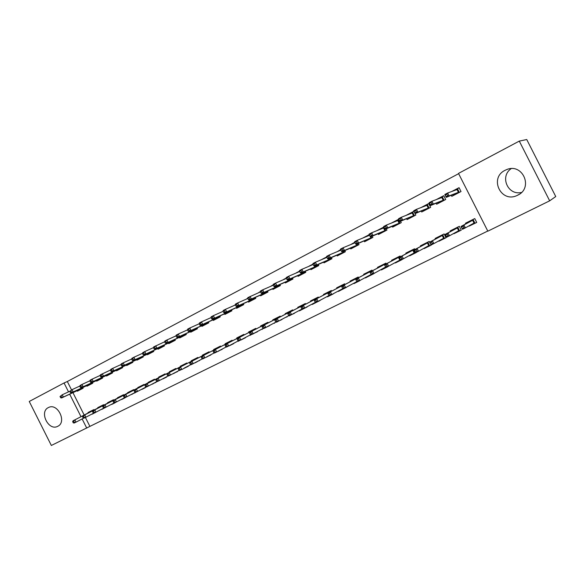 <?xml version="1.0" encoding="UTF-8"?>
<svg xmlns="http://www.w3.org/2000/svg" width="585" height="585" viewBox="0 0 585 585"><rect width="100%" height="100%" fill="white"/><g stroke="black" fill="none" stroke-linecap="round" stroke-linejoin="round"><path stroke-width="0.88" d="M48.328 407.599L48.672 407.431C57.776 402.794 67.092 422.224 57.732 426.319L57.557 426.406C48.482 431.16 39.02 411.877 48.328 407.599M505.067 170.315L506.471 169.672C522.58 162.535 533.769 187.96 517.71 195.185L517.001 195.522C500.914 203.28 488.921 177.957 505.067 170.315M85.395 417.449L89.885 426.392L487.766 231.024M89.885 426.392L51.341 445.47L29.25 401.471L64.057 382.978L68.525 391.87M519.283 141.102L526.741 139.53L555.75 196.538L549.673 200.823L487.839 231.177L458.494 173.401L519.283 141.102L549.673 200.823M101.922 409.332L105.088 407.628M103.859 405.2L103.611 404.696L97.739 407.643L97.966 408.096M86.704 385.698L86.968 386.21L92.788 383.182L92.445 382.488M121.578 399.284L125.014 397.654M123.793 395.219L123.537 394.707L117.497 397.734L117.731 398.195M100.064 375.563L100.708 376.857L101.739 376.316L101.095 375.029L100.064 375.563L100.459 374.773L110.411 370.078M106.302 375.482L106.572 376.009L112.554 372.894L112.196 372.177M141.884 389.171L145.46 387.299M144.283 384.952L144.02 384.433L137.811 387.548L138.045 388.016M126.455 364.981L126.726 365.515L132.883 362.312L132.51 361.574M162.769 378.766L166.557 376.784M165.358 374.4L165.094 373.866L158.703 377.069L158.945 377.544M147.179 354.174L147.457 354.729L153.789 351.431L153.402 350.664M184.26 368.06L188.268 365.961M187.046 363.541L186.776 362.992L180.202 366.29L180.451 366.773M181.833 369.53L190.864 364.609M168.495 343.059L168.787 343.629L175.303 340.236L174.9 339.439M206.446 357.186L210.622 354.824M209.379 352.36L209.094 351.797L202.33 355.19L202.578 355.687M190.447 331.622L190.739 332.2L197.452 328.711L197.035 327.878M229.152 345.713L233.642 343.351M232.377 340.843L232.084 340.273L225.115 343.768L225.371 344.265M213.042 319.834L213.349 320.434L220.26 316.836L219.821 315.966M252.661 334.13L257.363 331.534M256.076 328.982L255.777 328.39L248.596 331.995L248.852 332.507M250.3 335.373L250.117 335.008M235.324 304.726L234.929 304.931L235.324 304.763M236.325 307.695L236.64 308.317L243.762 304.602L243.302 303.695M276.829 322.072L281.816 319.351M280.5 316.756L280.193 316.149L272.793 319.856L273.056 320.383M274.526 323.293L274.343 322.927M260.391 291.615L258.914 292.39L260.405 291.732M260.325 295.184L260.647 295.82L267.988 291.995L267.506 291.037M301.56 309.282L301.758 309.662L299.505 310.832L307.037 306.796M305.692 304.142L305.377 303.52L297.743 307.344L298.006 307.878M286.277 278.072L283.637 279.447L285.97 278.438M285.063 282.277L285.4 282.935L292.975 278.994L292.463 277.977M327.446 296.822L333.062 293.838M331.688 291.133L331.366 290.489L323.483 294.438L323.754 294.986M313.012 264.084L309.151 266.102L311.417 265.137M310.591 268.961L310.935 269.648L318.759 265.575L318.211 264.493M353.976 283.586L359.929 280.471M358.532 277.707L358.188 277.034L350.049 281.114L350.335 281.677M340.653 249.619L337.684 251.404M336.938 255.214L337.296 255.93L345.369 251.725L344.784 250.563M381.369 269.919L387.665 266.643M386.254 263.85L385.895 263.14L377.486 267.36L377.778 267.93M369.237 234.665L362.671 238.102L369.296 234.797M364.141 241.005L364.521 241.759L372.857 237.422L372.228 236.164M409.668 255.799L416.33 252.34M414.904 249.524L414.524 248.779L405.836 253.137L406.136 253.729M398.824 219.192L391.299 223.126M392.242 226.329L392.645 227.119L401.266 222.636L400.571 221.262M438.918 241.203L446.055 237.737L444.132 233.934L435.145 238.446L435.452 239.053M421.295 211.141L421.719 211.989L430.64 207.346L428.71 203.551L420.995 207.587M469.163 226.102L476.724 222.439L474.757 218.578L465.455 223.243L465.784 223.872M451.335 195.427L451.796 196.333L461.024 191.536L459.064 187.675L451.737 191.507M458.633 173.679L67.326 381.515L71.546 389.91M72.928 392.652L84.189 415.058M436.191 203.353L436.629 204.231L445.697 199.507L443.759 195.683L436.234 199.617M453.909 233.715L461.258 230.154L459.313 226.322L450.172 230.907L450.487 231.528M406.648 218.805L407.065 219.616L415.825 215.053L413.917 211.287L406.019 215.419M424.169 248.559L431.116 245.188L429.2 241.422L420.366 245.854L420.673 246.453M383.906 226.995L376.828 230.695M378.078 233.729L378.466 234.497L386.948 230.088L386.283 228.779M395.401 262.914L401.88 259.55M400.454 256.742L400.089 256.018L391.548 260.303L391.84 260.888M354.824 242.205L351.139 244.369M350.43 248.164L350.795 248.903L359.007 244.632L358.393 243.426M367.387 276.464L367.57 276.829L365.493 277.919L373.683 273.619M372.279 270.833L371.928 270.146L363.658 274.292L363.943 274.855M326.715 256.91L322.203 259.272L324.448 258.321M323.659 262.139L324.01 262.84L331.958 258.709L331.395 257.59M340.426 289.904L340.616 290.27L338.466 291.403L346.386 287.206M345.004 284.478L344.667 283.813L336.66 287.827L336.938 288.383M299.535 271.133L296.295 272.829L298.599 271.842M297.728 275.667L298.072 276.347L305.765 272.339L305.238 271.294M314.313 302.92L314.503 303.301L312.288 304.456L319.944 300.368M318.591 297.692L318.269 297.056L310.511 300.946L310.781 301.48M273.232 284.895L271.177 285.97L273.268 285.063M272.603 288.778L272.924 289.429L280.39 285.546L279.886 284.559M289.187 315.907L294.328 313.121M292.997 310.496L292.69 309.882L285.166 313.655L285.436 314.182M286.921 317.114L286.73 316.748M247.762 298.218L246.833 298.708L247.748 298.306L248.471 299.732L249.722 299.074L249.005 297.648L247.748 298.306L247.843 297.611L260.479 291.886M248.237 301.487L248.552 302.116L255.784 298.35L255.316 297.414M264.654 328.148L269.495 325.487M268.193 322.913L267.893 322.313L260.603 325.969L260.859 326.488M262.321 329.384L262.139 329.011M224.596 313.816L224.903 314.423L231.923 310.767L231.477 309.882M240.793 339.922L245.415 337.486M244.135 334.956L243.843 334.379L236.771 337.925L237.02 338.43M238.461 341.282L238.278 340.909M201.664 325.772L201.957 326.364L208.772 322.818L208.34 321.969M217.744 351.548L222.044 349.128M220.794 346.642L220.508 346.079L213.642 349.523L213.891 350.02M186.293 334.518L185.884 333.699L186.286 334.518L179.683 337.954L179.39 337.384M195.236 362.598L199.361 360.433M197.84 357.442L198.118 357.998L197.854 357.435L191.185 360.784L191.434 361.267M142.469 353.384L143.135 354.715L144.232 354.144L143.559 352.813L142.469 353.384L142.784 352.616L144.744 351.585L145.95 353.976L143.983 355L163.763 345.779L164.444 345.889L164.078 345.091M164.465 345.874L158.045 349.216L157.76 348.66M173.518 373.61L177.335 371.409M176.129 369.011L175.851 368.47L169.379 371.716L169.621 372.199M136.744 359.614L137.014 360.163L143.259 356.908L142.879 356.163M152.341 384.177L155.939 382.078M154.747 379.716L154.484 379.19L148.188 382.349L148.422 382.817M116.305 370.268L116.576 370.802L122.645 367.643L122.28 366.912M131.757 394.451L135.135 392.447M133.965 390.122L133.702 389.61L127.588 392.674L127.815 393.142M96.437 380.623L96.701 381.142L102.602 378.071L102.251 377.369M111.633 404.242L114.989 402.685M113.761 400.242L113.505 399.738L107.552 402.721L107.779 403.175M77.103 390.7L77.359 391.211L83.107 388.221L82.763 387.541M92.247 414.158L95.318 412.498M94.105 410.085L93.856 409.595L88.064 412.498L88.291 412.944M69.681 394.173L81.001 416.695M82.134 418.948L86.734 428.096M67.326 381.515L64.057 382.978M521.498 192.458C507.904 195.763 499.51 176.538 511.122 168.67M453.58 195.412L453.221 194.703M452.819 191.112L459.13 187.807M455.488 194.417L455.24 193.935M446.048 196.597L447.642 195.77L446.823 194.161L445.236 194.995L446.282 197.364L444.819 194.491L447.671 192.992L449.134 195.873L446.282 197.364L458.428 192.333L457.024 189.569L457.419 188.699L459.313 192.421M447.642 195.77L449.134 195.873L458.428 192.333L459.181 192.494M446.823 194.161L447.671 192.992L457.024 189.569M444.819 194.491L445.236 194.995M455.569 194.374L455.671 193.767M467.254 222.337L467.547 222.922M469.031 225.839L471.108 225.181L470.91 224.794M476.695 222.395L471.108 225.181L471.217 224.618M473.038 219.441L474.969 223.251L474.033 223.053L472.629 220.289L469.85 221.678L469.199 221.364M469.441 221.898L469.177 221.379M463.912 227.821L463.101 226.219L461.499 227.024L462.311 228.625L463.912 227.821L465.382 227.872L462.501 229.305L461.038 226.432L463.92 224.991L465.382 227.872L474.033 223.053M463.101 226.219L463.92 224.991L472.629 220.289L473.002 219.455M461.499 227.024L461.038 226.432L469.85 221.678M462.311 228.625L462.501 229.305M438.457 203.28L438.114 202.6M437.375 199.185L443.825 195.814M440.337 202.3L440.096 201.825M430.311 204.816L431.869 203.997L431.065 202.41L429.507 203.229L430.575 205.547L429.134 202.702L431.935 201.233L433.383 204.085L430.575 205.547L443.218 200.253L441.829 197.511L442.223 196.648L444.103 200.341M431.869 203.997L433.383 204.085L443.218 200.253L443.964 200.414M431.065 202.41L431.935 201.233L441.829 197.511M429.134 202.702L429.507 203.229M440.417 202.256L440.505 201.664M423.598 211.01L423.262 210.359M422.195 207.127L428.776 203.682M425.441 210.052L425.2 209.584M414.845 212.881L416.381 212.084L415.584 210.512L414.048 211.309L415.153 213.598L413.719 210.768L416.469 209.328L417.909 212.158L415.153 213.598L428.264 208.041L426.882 205.32L427.284 204.465L429.141 208.128M416.381 212.084L417.909 212.158L428.264 208.041L429.002 208.202M415.584 210.512L416.469 209.328L426.882 205.32M413.719 210.768L414.048 211.309M425.522 210.015L425.602 209.43M452.015 229.978L452.307 230.556M453.77 233.437L455.825 232.808L455.62 232.413M461.236 230.11L455.825 232.808L455.92 232.245M457.697 227.134L459.62 230.914L458.684 230.717L457.294 227.974L454.56 229.342L453.923 229.02L454.172 229.554M448 235.77L447.189 234.183L445.616 234.973L446.421 236.559L448 235.77L449.477 235.799L446.647 237.217L445.2 234.366L448.03 232.947L449.477 235.799L458.684 230.717M447.189 234.183L448.03 232.947L457.294 227.974L457.667 227.148M445.616 234.973L445.2 234.366L454.56 229.342M446.421 236.559L446.647 237.217M437.032 237.495L437.317 238.058M438.765 240.903L440.79 240.303L440.585 239.901M446.033 237.685L440.79 240.303L440.885 239.74M442.626 234.695L444.527 238.439L443.598 238.249L442.216 235.528L439.525 236.874L438.911 236.552L439.152 237.079M432.359 243.579L431.562 242.007L430.012 242.782L430.809 244.355L432.359 243.579L433.858 243.594L431.072 244.983L429.639 242.161L432.417 240.764L433.858 243.594L443.598 238.249M431.562 242.007L432.417 240.764L442.216 235.528L442.589 234.709M430.012 242.782L429.639 242.161L439.525 236.874M430.809 244.355L431.072 244.983M408.981 218.622L408.659 217.986M407.277 214.929L413.983 211.419M410.794 217.678L410.56 217.218M399.65 220.816L401.156 220.026L400.367 218.468L398.86 219.258L399.994 221.503L398.575 218.702L401.281 217.284L402.699 220.084L399.994 221.503L413.558 215.697L412.191 212.998L412.593 212.15L414.436 215.785M401.156 220.026L402.699 220.084L413.558 215.697L414.297 215.85M400.367 218.468L401.281 217.284L412.191 212.998M398.575 218.702L398.86 219.258M410.867 217.635L410.941 217.064M394.612 226.102L394.297 225.481M392.798 222.527L398.89 219.316M396.389 225.174L396.162 224.72M383.935 227.06L384.718 228.611L386.202 227.836L385.413 226.293L383.935 227.06L383.687 226.49L386.349 225.101L387.76 227.879L385.098 229.269L396.52 224.567L399.102 223.229L397.741 220.552L398.144 219.704L399.972 223.309M386.202 227.836L387.76 227.879L399.102 223.229L399.833 223.382M385.413 226.293L386.349 225.101L397.741 220.552M385.098 229.269L384.718 228.611M396.462 225.137L396.52 224.567M422.304 244.881L422.582 245.437M424.008 248.252L424.183 248.588L426.012 247.674L425.807 247.272M431.094 245.144L426.012 247.674L426.092 247.111M427.796 242.124L429.683 245.846L428.754 245.656L427.386 242.958L424.747 244.281L424.147 243.96M424.388 244.471L424.132 243.967M416.995 251.257L416.198 249.693L414.677 250.453L415.474 252.018L416.995 251.257L418.509 251.257L415.774 252.618L414.348 249.817L417.083 248.449L418.509 251.257L428.754 245.656M416.198 249.693L417.083 248.449L427.386 242.958L427.767 242.146M414.677 250.453L414.348 249.817L424.747 244.281M415.474 252.018L415.774 252.618M407.811 252.15L408.089 252.691M409.5 255.477L409.675 255.82L411.482 254.928L411.27 254.512M416.396 252.471L411.482 254.928L411.547 254.365M413.222 249.437L415.087 253.122L414.165 252.939L412.813 250.263L410.209 251.565L409.632 251.236M409.866 251.747L409.61 251.243M399.613 257.992L400.396 259.543L401.895 258.797L401.105 257.246L399.613 257.992L399.328 257.341L402.012 255.996L403.423 258.782L414.165 252.939M401.105 257.246L402.012 255.996L412.813 250.263L413.185 249.451M399.328 257.341L410.209 251.565M401.895 258.797L403.423 258.782L400.732 260.12L400.396 259.543M380.469 233.459L380.17 232.859M378.692 229.942L383.965 227.126M382.224 232.545L381.998 232.099M369.267 234.739L370.042 236.274L371.497 235.514L370.722 233.978L369.267 234.739L369.062 234.154L371.672 232.779L373.069 235.536L370.451 236.903L382.341 231.952L384.879 230.636L383.533 227.982L383.935 227.141L385.742 230.709M371.497 235.514L373.069 235.536L384.879 230.636L385.61 230.782M370.722 233.978L371.672 232.779L383.533 227.982M370.451 236.903L370.042 236.274M382.29 232.508L382.341 231.952M393.566 259.294L393.837 259.835M395.233 262.585L395.416 262.943L397.186 262.058L396.974 261.641M401.946 259.681L397.186 262.058L397.244 261.495M398.882 256.625L400.732 260.288L399.818 260.106L398.473 257.451L395.913 258.731L395.35 258.394M395.584 258.906L395.336 258.409M384.806 265.407L385.581 266.943L387.051 266.204L386.275 264.669L384.806 265.407L384.557 264.742L387.197 263.418L388.594 266.175L399.818 260.106M386.275 264.669L387.197 263.418L398.473 257.451L398.846 256.647M384.557 264.742L395.913 258.731M387.051 266.204L388.594 266.175L385.954 267.499L385.581 266.943M366.561 240.698L366.268 240.113M368.287 239.799L368.067 239.353M371.065 236.647L371.753 237.993M354.846 242.278L355.614 243.799L357.047 243.053L356.28 241.532L354.846 242.278L354.678 241.678L357.245 240.333L358.634 243.067L356.06 244.413L370.89 237.919L370.086 236.34M357.047 243.053L358.634 243.067L370.89 237.919L371.614 238.066M356.28 241.532L357.245 240.333L369.544 235.294M356.06 244.413L355.614 243.799M368.353 239.762L368.396 239.214M379.548 266.321L379.819 266.855M381.193 269.583L381.376 269.941L383.124 269.071L382.912 268.654M387.731 266.767L383.124 269.071L383.175 268.515M384.776 263.703L385.149 264.427M381.537 265.948L381.288 265.451M370.246 272.69L371.022 274.211L372.462 273.488L371.694 271.966L370.246 272.69L370.042 272.018L372.638 270.716L374.02 273.451L385.625 267.001M384.776 265.334L384.367 264.522L381.851 265.78L381.303 265.444M371.694 271.966L372.638 270.716L384.367 264.522L384.74 263.718M370.042 272.018L381.851 265.78M372.462 273.488L374.02 273.451L371.424 274.745L371.022 274.211M352.879 247.813L352.594 247.25M351.154 244.406L354.876 242.336M354.576 246.936L354.356 246.497M357.333 243.872L357.983 245.159M340.667 249.7L341.435 251.206L342.839 250.468L342.079 248.961L340.667 249.7L340.536 249.086L343.066 247.762L344.433 250.468L341.903 251.791L354.671 246.365L357.128 245.086L356.653 244.157M342.839 250.468L344.433 250.468L357.128 245.086L357.852 245.232M342.079 248.961L343.066 247.762L355.095 242.768M341.903 251.791L341.435 251.206M354.642 246.899L354.671 246.365M339.417 254.826L339.132 254.27M337.713 251.462L340.697 249.758M341.084 253.956L340.872 253.524M343.819 250.98L344.441 252.208M326.73 256.99L327.49 258.482L328.872 257.758L328.112 256.267L326.73 256.99L326.635 256.362L329.121 255.06L330.481 257.751L327.988 259.045L341.165 253.393L343.585 252.135L343.139 251.265M328.872 257.758L330.481 257.751L343.585 252.135L344.309 252.281M328.112 256.267L329.121 255.06L340.887 250.131M327.988 259.045L327.49 258.482M341.15 253.927L341.165 253.393M326.167 261.722L325.889 261.173M324.485 258.402L326.759 257.049M327.812 260.866L327.593 260.435M330.51 257.963L331.11 259.148M313.019 264.164L313.772 265.641L315.132 264.932L314.379 263.447L313.019 264.164L312.96 263.521L315.403 262.241L316.748 264.91L314.306 266.182L327.878 260.318L330.254 259.075L329.838 258.256M315.132 264.932L316.748 264.91L330.254 259.075L330.978 259.214M314.379 263.447L315.403 262.241L326.92 257.371M314.306 266.182L313.772 265.641M327.871 260.837L327.878 260.318M313.129 268.508L312.858 267.974M311.469 265.232L313.048 264.215M314.745 267.667L314.533 267.243M317.421 264.837L317.991 265.978M299.535 271.213L300.28 272.683L301.619 271.988L300.873 270.511L299.535 271.213L299.505 270.562L301.911 269.305L303.249 271.952L300.844 273.202L314.803 267.126L317.143 265.904L316.748 265.129M301.619 271.988L303.249 271.952L317.143 265.904L317.86 266.043M300.873 270.511L301.911 269.305L313.187 264.493M300.844 273.202L300.28 272.683M314.796 267.637L314.803 267.126M300.288 275.184L300.025 274.665M298.65 271.952L299.564 271.272M301.882 274.358L301.67 273.941M304.529 271.601L305.077 272.698M286.277 278.153L287.008 279.608L288.332 278.921L287.593 277.465L286.277 278.153L286.277 277.495L288.639 276.252L289.97 278.877L287.601 280.113L301.933 273.831L304.229 272.632L303.856 271.893M288.332 278.921L289.97 278.877L304.229 272.632L304.946 272.764M287.593 277.465L288.639 276.252L299.688 271.506M287.601 280.113L287.008 279.608M301.933 274.328L301.933 273.831M287.652 281.765L287.389 281.253M289.224 280.946L289.012 280.537M291.835 278.255L292.368 279.308M273.224 284.983L273.955 286.423L275.25 285.751L274.519 284.303L273.224 284.983L273.253 284.31L275.586 283.089L276.902 285.692L274.57 286.906L289.261 280.427L291.52 279.25L291.169 278.548M275.25 285.751L276.902 285.692L291.52 279.25L292.237 279.381M274.519 284.303L275.586 283.089L286.401 278.409M274.57 286.906L273.955 286.423M289.268 280.924L289.261 280.427M275.206 288.237L274.95 287.732M276.756 287.44L276.544 287.03M279.337 284.8L279.849 285.824M260.383 291.696L261.107 293.129L262.387 292.463L261.656 291.03L260.383 291.696L260.449 291.016L262.738 289.816L264.04 292.398L261.751 293.59L276.778 286.928L279.008 285.765L278.672 285.092M262.387 292.463L264.04 292.398L279.008 285.765L279.718 285.889M261.656 291.03L262.738 289.816L273.334 285.195M261.751 293.59L261.107 293.129M276.8 287.411L276.778 286.928M262.957 294.621L262.709 294.123M264.478 293.824L264.274 293.421M267.031 291.25L267.528 292.237M249.005 297.648L250.095 296.434L251.389 298.993L249.13 300.171L264.493 293.326L266.694 292.178L266.372 291.542M249.722 299.074L251.389 298.993L266.694 292.178L267.396 292.303M249.13 300.171L248.471 299.732M264.522 293.802L264.493 293.326M250.892 300.895L250.643 300.412M252.391 300.12L252.186 299.717M254.906 297.597L255.396 298.555M235.309 304.814L236.026 306.226L237.261 305.582L236.545 304.163L235.309 304.814L235.433 304.112L237.649 302.95L238.936 305.487L236.713 306.65L252.391 299.622L254.555 298.496L254.248 297.889M237.261 305.582L238.936 305.487L254.555 298.496L255.265 298.621M236.545 304.163L237.649 302.95L247.828 298.467M236.713 306.65L236.026 306.226M252.427 300.098L252.391 299.622M365.757 273.239L366.02 273.765M373.749 273.743L367.57 276.829M370.897 270.658L371.263 271.367M369.325 275.418L369.289 275.974L369.077 275.557M367.716 272.873L367.468 272.383M355.936 279.857L356.704 281.363L358.122 280.654L357.362 279.14L355.936 279.857L355.768 279.162L358.32 277.89L359.695 280.603L371.183 274.423M370.612 271.711L368.016 272.712L367.482 272.376M357.362 279.14L358.32 277.89L370.488 271.477L370.868 270.672M355.768 279.162L368.016 272.712M358.122 280.654L359.695 280.603L357.135 281.875L356.704 281.363M352.185 280.047L352.448 280.566M353.801 283.235L353.983 283.601L355.673 282.76L355.461 282.343M359.994 280.61L355.673 282.76L355.709 282.211M357.245 277.502L357.603 278.197M354.115 279.688L353.866 279.199M341.867 286.899L342.627 288.39L344.024 287.696L343.263 286.197L341.867 286.899L341.728 286.197L344.243 284.939L345.603 287.63L356.887 281.582M356.952 278.54L354.4 279.535L353.881 279.191M343.263 286.197L344.243 284.939L356.835 278.314L357.216 277.524M341.728 286.197L354.4 279.535M344.024 287.696L345.603 287.63L343.088 288.88L342.627 288.39M338.832 286.745L339.088 287.257M346.459 287.359L340.616 290.27M343.812 284.244L344.155 284.924M342.298 288.902L342.276 289.443L342.064 289.027M340.733 286.394L340.485 285.911M328.031 293.824L328.777 295.308L330.152 294.621L329.399 293.136L328.031 293.824L327.929 293.114L330.393 291.871L331.746 294.54L342.839 288.617M343.512 285.261L341.004 286.248L340.499 285.904M329.399 293.136L330.393 291.871L343.402 285.049L343.783 284.259M327.929 293.114L341.004 286.248M330.152 294.621L331.746 294.54L329.275 295.776L328.777 295.308M325.684 293.334L325.94 293.838M327.271 296.463L327.461 296.836L329.092 296.025L328.88 295.601M333.143 293.999L329.092 296.025L329.106 295.615M330.591 290.877L330.927 291.535M327.556 292.99L327.315 292.515M314.416 300.631L315.161 302.109L316.514 301.429L315.768 299.959L314.416 300.631L314.35 299.915L316.777 298.694L318.116 301.341L329.019 295.527M330.284 291.878L327.819 292.858L327.329 292.507M315.768 299.959L316.777 298.694L330.181 291.674L330.554 290.891M314.35 299.915L327.819 292.858M316.514 301.429L318.116 301.341L315.688 302.555L315.161 302.109M312.748 299.82L313.004 300.324M320.032 300.544L314.503 303.301M317.575 297.399L317.904 298.05M314.591 299.491L314.357 299.015L314.84 299.359L317.26 298.387M301.026 307.337L301.765 308.792L303.096 308.127L302.357 306.672L301.026 307.337L300.99 306.606L303.381 305.407L304.705 308.032L315.425 302.328M302.357 306.672L303.381 305.407L317.165 298.196L317.545 297.414M300.99 306.606L314.84 299.359M303.096 308.127L304.705 308.032L302.321 309.224L301.765 308.792M300.01 306.211L300.259 306.708M307.125 306.979L301.758 309.662M304.441 304.8L304.734 303.842L305.085 304.463M301.831 305.882L301.589 305.414L302.065 305.765L304.354 304.617L290.204 312.01L291.52 314.613L302.057 309.019M287.857 313.926L288.588 315.373L289.897 314.723L289.166 313.275L287.857 313.926L287.849 313.187L302.065 305.765M287.849 313.187L290.204 312.01L289.166 313.275M289.897 314.723L291.52 314.613L289.166 315.783L288.588 315.373M287.469 312.5L287.718 312.99M289.107 315.746L290.694 315.022M294.423 313.319L290.752 314.993M291.827 311.11L292.12 310.167L292.463 310.774M289.261 312.185L289.027 311.717M274.892 320.412L275.615 321.852L276.91 321.209L276.178 319.768L274.892 320.412L274.921 319.666L277.231 318.503L278.54 321.085L288.902 315.6M276.178 319.768L277.231 318.503L291.739 310.935L289.487 312.068L289.034 311.71M274.921 319.666L289.487 312.068M276.91 321.209L278.54 321.085L276.222 322.24L275.615 321.852M275.118 318.693L275.367 319.176M276.778 321.969L278.306 321.202M281.919 319.556L278.365 321.172M279.725 316.383L280.039 316.997M276.888 318.386L276.654 317.926L277.1 318.269L279.396 317.326M262.139 326.796L262.855 328.222L264.127 327.593L263.404 326.167L262.139 326.796L262.197 326.035L264.471 324.894L265.765 327.461L275.959 322.072M263.404 326.167L264.471 324.894L279.316 317.165L279.696 316.397M262.197 326.035L277.1 318.269M264.127 327.593L265.765 327.461L263.491 328.594L262.855 328.222M262.957 324.792L263.199 325.275M264.603 328.046L266.109 327.278M269.597 325.699L266.16 327.249M267.499 322.51L267.798 323.117M264.698 324.492L264.464 324.031M249.583 333.084L250.3 334.496L251.543 333.874L250.833 332.455L249.583 333.084L249.671 332.309L251.908 331.19L253.195 333.735L263.221 328.441M267.162 323.446L264.903 324.382L264.478 324.031M250.833 332.455L251.908 331.19L267.082 323.293L267.462 322.532M249.671 332.309L264.903 324.382M251.543 333.874L253.195 333.735L250.95 334.854L250.3 334.496M239.002 307.081L238.76 306.598M240.479 306.313L240.281 305.918M242.972 303.842L243.44 304.778M223.068 311.213L223.777 312.617L224.991 311.98L224.289 310.584L223.068 311.213L223.214 310.503L225.4 309.363L226.673 311.885L224.486 313.019L240.479 305.831L242.607 304.719L242.314 304.142M224.991 311.98L226.673 311.885L242.607 304.719L243.309 304.844M224.289 310.584L225.4 309.363L235.382 304.946M224.486 313.019L223.777 312.617M240.523 306.291L240.479 305.831M250.98 330.796L251.221 331.271M252.61 334.028L254.087 333.26M257.473 331.746L254.146 333.231M255.448 328.558L255.747 329.15M252.698 330.503L252.464 330.05L252.888 330.408L255.111 329.479M237.225 339.263L237.934 340.667L239.163 340.053L238.453 338.649L237.225 339.263L237.342 338.488L239.543 337.384L240.823 339.907L250.687 334.708M238.453 338.649L239.543 337.384L255.038 329.326L255.418 328.573M237.342 338.488L252.888 330.408M239.163 340.053L240.823 339.907L238.614 341.011L237.934 340.667M227.294 313.18L227.06 312.704M228.75 312.419L228.552 312.024M231.207 309.999L231.667 310.898M211.017 317.523L211.719 318.913L212.918 318.284L212.216 316.894L211.017 317.523L211.192 316.799L213.342 315.673L214.607 318.174L212.45 319.3L228.742 311.944L230.841 310.847L230.556 310.291M212.918 318.284L214.607 318.174L230.841 310.847L231.536 310.971M212.216 316.894L213.342 315.673L223.126 311.322M212.45 319.3L211.719 318.913M228.786 312.397L228.742 311.944M239.177 336.719L239.419 337.187M245.524 337.706L240.852 340.039M243.579 334.503L243.879 335.088M240.874 336.433L240.64 335.98L241.049 336.338L243.243 335.417M225.064 345.355L225.766 346.744L226.973 346.144L226.271 344.748L225.064 345.355L225.203 344.572L227.375 343.483L228.64 345.984L238.344 340.872M226.271 344.748L227.375 343.483L243.17 335.278L243.55 334.525M225.203 344.572L241.049 336.338M226.973 346.144L228.64 345.984L226.461 347.066L225.766 346.744M215.763 319.176L215.529 318.715M217.196 318.43L216.998 318.043M219.624 316.061L220.07 316.938M199.156 323.724L199.851 325.106L201.028 324.492L200.333 323.11L199.156 323.724L199.353 323L201.467 321.889L202.724 324.375L200.604 325.479L217.174 317.962L219.243 316.887L218.973 316.353M201.028 324.492L202.724 324.375L219.243 316.887L219.938 317.004M200.333 323.11L201.467 321.889L211.061 317.604M200.604 325.479L199.851 325.106M217.232 318.415L217.174 317.962M227.55 342.547L227.792 343.015M233.759 343.578L229.218 345.845M231.894 340.368L232.179 340.945M229.225 342.269L228.998 341.823L229.393 342.181L231.55 341.274M213.086 351.351L213.781 352.726L214.973 352.133L214.271 350.751L213.086 351.351L213.254 350.554L215.39 349.486L216.64 351.973L226.198 346.949M214.271 350.751L215.39 349.486L231.477 341.135L231.857 340.382M213.254 350.554L229.393 342.181M214.973 352.133L216.64 351.973L214.505 353.04L213.781 352.726M204.399 325.092L204.165 324.631M205.81 324.361L205.613 323.973M208.209 322.028L208.64 322.883M187.471 329.838L188.158 331.212L189.321 330.605L188.633 329.231L187.471 329.838L187.69 329.099L189.781 328.01L191.017 330.474L188.933 331.563L205.781 323.9L207.821 322.84L207.558 322.32M189.321 330.605L191.017 330.474L207.821 322.84L208.509 322.957M188.633 329.231L189.781 328.01L199.185 323.79M188.933 331.563L188.158 331.212M205.84 324.339L205.781 323.9M216.099 348.287L216.333 348.755M217.678 351.424L219.09 350.686M222.161 349.362L219.148 350.649M220.377 346.144L220.662 346.715M217.744 348.017L217.525 347.578M201.291 357.252L201.979 358.62L203.156 358.035L202.461 356.667L201.291 357.252L201.481 356.448L203.587 355.395L204.83 357.859L214.234 352.923M220.026 347.037L217.905 347.936L217.532 347.57M202.461 356.667L203.587 355.395L219.96 346.905L220.34 346.159M201.481 356.448L217.905 347.936M203.156 358.035L204.83 357.859L202.724 358.912L201.979 358.62M193.204 330.92L192.97 330.466M194.593 330.196L194.395 329.816M196.962 327.914L197.379 328.748M175.961 335.863L176.648 337.216L177.789 336.624L177.109 335.263L175.961 335.863L176.209 335.117L178.264 334.042L179.5 336.485L177.438 337.56L194.556 329.743L196.56 328.697L196.311 328.207M177.789 336.624L179.5 336.485L196.56 328.697L197.247 328.814M177.109 335.263L178.264 334.042L187.492 329.881M177.438 337.56L176.648 337.216M194.622 330.181L194.556 329.743M204.816 353.947L205.042 354.408M206.373 357.047L207.763 356.323M210.739 355.058L207.821 356.287M209.028 351.834L209.306 352.397M206.439 353.684L206.212 353.245L206.585 353.611L208.677 352.718M189.679 363.066L190.359 364.426L191.514 363.848L190.827 362.488L189.679 363.066L189.891 362.254L191.968 361.216L193.196 363.665L202.461 358.81M190.827 362.488L191.968 361.216L208.611 352.594L208.991 351.848M189.891 362.254L206.585 353.611M191.514 363.848L193.196 363.665L191.127 364.704L190.359 364.426M182.162 336.667L181.935 336.214M183.536 335.951L183.346 335.571M143.559 352.813L144.744 351.585L153.467 347.622L154.14 348.967L155.252 348.389L154.572 347.051L153.467 347.629L153.76 346.868L164.634 341.801L165.306 343.139L166.432 342.547L165.752 341.201L164.626 341.786L164.897 341.033L166.922 339.973L168.144 342.4L166.118 343.461L183.493 335.505L185.467 334.474L185.233 333.998M166.432 342.547L168.144 342.4L185.467 334.474L186.154 334.591M165.752 341.201L166.922 339.973L175.975 335.885M166.118 343.461L165.306 343.139M183.566 335.936L183.493 335.505M193.686 359.526L193.92 359.98M199.353 360.44L195.317 362.751M195.295 359.27L195.068 358.832L195.434 359.197L197.489 358.32M178.235 368.791L178.915 370.137L180.056 369.574L179.376 368.221L178.235 368.791L178.476 367.972L197.43 358.195L197.81 357.457M179.376 368.221L180.516 366.956L181.745 369.384L179.697 370.4L178.915 370.137M178.476 367.972L195.434 359.197M181.745 369.384L180.056 369.574M199.47 360.682L199.024 360.609M171.288 342.327L171.061 341.881M172.641 341.625L172.451 341.245M154.572 347.051L155.749 345.823L156.963 348.236L154.974 349.274L172.59 341.187L174.535 340.17L174.308 339.709M155.252 348.389L156.963 348.236L174.535 340.17L175.222 340.28M154.974 349.274L154.14 348.967M172.663 341.611L172.59 341.187M182.725 365.025L182.951 365.471M188.392 366.203L184.341 368.228M184.304 364.777L184.092 364.338L184.443 364.704L186.469 363.841M166.966 374.429L167.639 375.767L168.765 375.212L168.085 373.866L166.966 374.429L167.23 373.61L169.24 372.601L170.454 375.014L179.434 370.312M168.085 373.866L169.24 372.601L186.41 363.724L186.776 363.007M167.23 373.61L184.443 364.704M168.765 375.212L170.454 375.014L168.443 376.016L167.639 375.767M188.377 366.173L187.982 366.115M160.568 347.907L160.349 347.468M161.899 347.212L161.709 346.839M144.232 354.144L145.95 353.976L163.763 345.779L163.537 345.34M143.983 355L143.135 354.715M161.921 347.197L161.84 346.781M171.924 370.444L172.151 370.89M173.438 373.449L174.769 372.755M177.46 371.658L174.827 372.725M173.482 370.203L173.262 369.771L173.606 370.137L175.602 369.281M155.866 379.987L156.539 381.318L157.636 380.762L156.97 379.431L155.866 379.987L156.151 379.16L158.133 378.166L159.339 380.557L168.18 375.936M156.97 379.431L158.133 378.166L175.544 369.164L175.88 368.521M156.151 379.16L173.606 370.137M157.636 380.762L159.339 380.557L157.358 381.552L156.539 381.318M150.001 353.406L149.782 352.974M151.31 352.726L151.127 352.353M131.632 359.051L132.298 360.367L133.373 359.812L132.707 358.488L131.632 359.051L131.969 358.276L133.899 357.267L135.098 359.636L133.161 360.645L151.244 352.302L153.138 351.314L152.926 350.883M133.373 359.812L135.098 359.636L153.782 351.409M132.707 358.488L133.899 357.267L142.484 353.347M133.161 360.645L132.298 360.367M151.332 352.711L151.244 352.302M161.27 375.782L161.497 376.228M166.688 377.032L162.864 378.941M162.805 375.548L162.593 375.124L162.922 375.49L164.89 374.641M144.926 385.457L145.592 386.78L146.681 386.239L146.016 384.915L144.926 385.457L145.234 384.63L147.186 383.65L148.385 386.027L157.094 381.478M146.016 384.915L147.186 383.65L164.838 374.532L165.138 373.954M145.234 384.63L162.922 375.49M146.681 386.239L148.385 386.027L146.433 386.999L145.592 386.78M139.581 358.832L139.362 358.4M140.875 358.152L140.685 357.786M120.956 364.638L121.614 365.947L122.674 365.391L122.016 364.082L120.956 364.638L121.314 363.855L123.216 362.861L124.408 365.215L122.499 366.21L140.795 357.742L142.667 356.762L142.462 356.353M122.674 365.391L124.408 365.215L143.23 356.85M122.016 364.082L123.216 362.861L131.654 359M122.499 366.21L121.614 365.947M140.897 358.144L140.795 357.742M150.769 381.054L150.988 381.493M152.254 384.001L153.548 383.329M156.063 382.334L153.599 383.299M152.283 380.82L152.071 380.396L152.392 380.769L154.33 379.928M134.148 390.853L134.813 392.162L135.881 391.628L135.223 390.319L134.148 390.853L134.477 390.019L136.4 389.054L137.592 391.409L146.17 386.934M135.223 390.319L136.4 389.054L154.542 379.314M134.477 390.019L152.392 380.769M135.881 391.628L137.592 391.409L135.661 392.374L134.813 392.162M129.307 364.177L129.095 363.753M130.579 363.512L130.396 363.146M110.433 370.137L111.084 371.438L112.13 370.897L111.479 369.596L110.433 370.137L110.806 369.354L112.686 368.367L113.863 370.707L111.984 371.694L130.499 363.102L132.342 362.144L132.144 361.742M112.13 370.897L113.863 370.707L132.832 362.217M111.479 369.596L112.686 368.367L120.985 364.565M111.984 371.694L111.084 371.438M130.601 363.504L130.499 363.102M140.415 386.246L140.634 386.678M145.592 387.555L141.98 389.361M141.914 386.02L141.702 385.595L142.009 385.968L143.917 385.142M123.53 396.169L124.181 397.471L125.241 396.944L124.583 395.643L123.53 396.169L123.881 395.328L125.775 394.378L126.952 396.718L135.406 392.308M124.583 395.643L125.775 394.378L144.1 384.601M123.881 395.328L142.009 385.968M125.241 396.944L126.952 396.718L125.051 397.661L124.181 397.471M119.172 369.449L118.96 369.033M101.095 375.029L102.309 373.8L103.479 376.126L101.622 377.091L120.342 368.389L122.163 367.446L121.965 367.058M101.739 376.316L103.479 376.126L122.579 367.512M101.622 377.091L100.708 376.857M120.451 368.784L120.342 368.389M130.199 391.365L130.418 391.796M131.662 394.261L132.919 393.603M135.267 392.71L132.963 393.581M131.684 391.146L131.471 390.729L131.771 391.102L133.658 390.283M113.059 401.405L113.709 402.699L114.755 402.18L114.104 400.886L113.059 401.405L113.431 400.557L115.296 399.621L116.466 401.946L124.802 397.61M114.104 400.886L115.296 399.621L133.804 389.807M113.431 400.557L131.771 391.102M114.755 402.18L116.466 401.946L114.594 402.882L113.709 402.699M109.183 374.649L108.971 374.239M89.841 380.915L90.485 382.195L91.501 381.669L90.858 380.382L89.841 380.915L90.251 380.118L92.079 379.16L93.242 381.464L91.414 382.422L110.331 373.603L112.123 372.674L111.932 372.301M91.501 381.669L93.242 381.464L112.474 372.725M90.858 380.382L92.079 379.16L100.115 375.453M91.414 382.422L90.485 382.195M110.441 373.99L110.331 373.603M120.13 396.411L120.349 396.842M125.08 397.785L121.68 399.489M121.592 396.199L121.38 395.789L121.673 396.162L123.53 395.35M102.741 406.568L103.391 407.855L104.415 407.343L103.772 406.056L102.741 406.568L103.128 405.719L104.971 404.798L106.134 407.101L114.346 402.831M103.772 406.056L104.971 404.798L123.647 394.941M103.128 405.719L121.673 396.162M104.415 407.343L106.134 407.101L104.291 408.023L103.391 407.855M99.326 379.775L99.121 379.372M79.765 386.188L80.401 387.46L81.403 386.934L80.767 385.661L79.765 386.188L80.196 385.383L81.995 384.44L83.143 386.729L81.344 387.672L100.452 378.751L102.221 377.83L102.039 377.471M81.403 386.934L83.143 386.729L102.507 377.873M80.767 385.661L81.995 384.44L89.907 380.784M81.344 387.672L80.401 387.46M100.569 379.131L100.452 378.751M110.199 401.398L110.411 401.822M115.04 402.794L111.735 404.447M111.64 401.186L111.435 400.776L111.72 401.149L113.548 400.352M92.569 411.664L93.212 412.937L94.222 412.432L93.585 411.153L92.569 411.664L92.978 410.802L94.792 409.895L95.947 412.184L104.042 407.979M93.585 411.153L94.792 409.895L113.636 400.001M92.978 410.802L111.72 401.149M94.222 412.432L95.947 412.184L94.126 413.09L93.212 412.937M89.607 384.835L89.403 384.433M69.827 391.38L70.463 392.645L71.45 392.133L70.814 390.868L69.827 391.38L72.05 389.647L73.198 391.921L71.421 392.842L90.704 383.826L90.829 384.199L90.638 383.855M90.704 383.826L92.452 382.912L92.276 382.568M71.45 392.133L73.198 391.921L92.671 382.948M70.814 390.868L72.05 389.647L79.838 386.041M71.421 392.842L70.463 392.645M100.408 406.304L100.62 406.729M101.827 409.127L103.033 408.498M105.139 407.738L103.07 408.484M101.827 406.107L101.622 405.697L101.892 406.07L103.699 405.281M82.543 416.681L83.18 417.946L84.174 417.449L83.538 416.184L82.543 416.681L82.968 415.818L84.759 414.919L85.9 417.2L93.878 413.054M83.538 416.184L84.759 414.919L103.757 404.995M82.968 415.818L101.892 406.07M84.174 417.449L85.9 417.2L84.108 418.092L83.18 417.946M80.021 389.829L79.816 389.427M60.036 396.506L60.664 397.763L61.637 397.252L61.008 395.994L60.036 396.506L62.251 394.78L63.385 397.032L61.63 397.946L81.096 388.828L81.22 389.2L81.037 388.857M81.096 388.828L82.814 387.935L82.646 387.592M61.637 397.252L63.385 397.032L82.975 387.957M61.008 395.994L62.251 394.78L69.922 391.219M61.63 397.946L60.664 397.763M90.741 411.153L90.953 411.569M92.145 413.953L93.337 413.332M95.37 412.608L93.373 413.317M92.145 410.955L91.94 410.553L92.203 410.926L93.988 410.143M72.657 421.631L73.286 422.882L74.273 422.392L73.637 421.134L72.657 421.631L73.096 420.761L74.865 419.876L75.999 422.136L83.867 418.056M73.637 421.134L74.865 419.876L94.017 409.917M73.096 420.761L92.203 410.926M74.273 422.392L75.999 422.136L74.229 423.021L73.286 422.882M506.471 169.672L507.363 169.357M517.001 195.522L519.041 194.432M57.557 426.406L57.981 426.187"/></g></svg>
